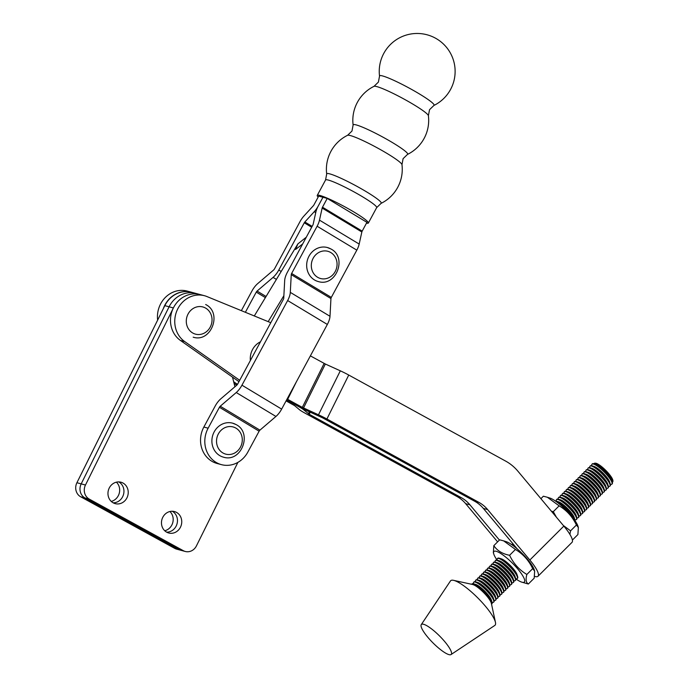<?xml version="1.0" encoding="UTF-8"?>
<svg xmlns="http://www.w3.org/2000/svg" width="689" height="689" viewBox="0 0 689 689"><rect width="100%" height="100%" fill="white"/><g stroke="black" fill="none" stroke-linecap="round" stroke-linejoin="round"><path stroke-width="1.03" d="M122.685 496.648A11.093 10.068 -75 0 1 113.151 502.806A11.093 10.068 -75 0 0 122.685 496.648A11.093 10.068 -75 0 0 118.758 481.912A11.093 10.068 -75 0 1 122.685 496.648M126.965 497.802A11.093 10.068 -75 0 1 115.218 503.642A11.093 10.068 -75 0 1 109.224 488.07A11.093 10.068 -75 0 1 120.971 482.222A11.093 10.068 -75 0 1 126.965 497.802M176.203 526A11.093 10.068 -75 0 1 166.66 532.158A11.093 10.068 -75 0 0 176.203 526A11.093 10.068 -75 0 0 172.276 511.264A11.093 10.068 -75 0 1 176.203 526M180.484 527.154A11.093 10.068 -75 0 1 168.736 533.002A11.093 10.068 -75 0 1 162.733 517.422A11.093 10.068 -75 0 1 174.481 511.574A11.093 10.068 -75 0 1 180.484 527.154M237.894 462.379L196.434 545.895A10.568 9.586 -75 0 1 185.255 551.467L180.974 550.313A10.568 9.586 -75 0 1 179.028 549.538L84.962 497.94A10.568 9.586 -75 0 1 81.19 483.876L169.098 306.794A25.355 23.013 -75 0 1 195.943 293.436L191.663 292.282A25.355 23.013 -75 0 0 164.817 305.649L76.91 482.731A10.568 9.586 -75 0 0 80.682 496.786L174.756 548.384A10.568 9.586 -75 0 0 176.694 549.167L180.974 550.313A10.568 9.586 -75 0 1 179.028 549.538L84.962 497.94A10.568 9.586 -75 0 1 81.19 483.876L169.098 306.794A25.355 23.013 -75 0 1 195.943 293.436L204.504 295.727A25.355 23.013 -75 0 1 207.01 296.58L270.777 322.702M232.512 377.116L234.923 386.744M185.255 551.467A10.568 9.586 -75 0 1 183.308 550.683L89.243 499.086A10.568 9.586 -75 0 1 85.47 485.03L173.378 307.949A25.355 23.013 -75 0 1 200.223 294.582A25.355 23.013 -75 0 0 172.758 309.266A25.355 23.013 -75 0 0 180.397 340.418L238.962 381.654M306.304 237.197L297.889 243.88L295.555 249.461L302.643 243.992M419.394 93.928A30.988 3.281 28.4 0 1 433.915 105.451L429.531 109.689L428.394 115.683A30.988 3.281 28.4 0 0 413.641 104.59A30.988 3.281 28.4 0 0 376.831 86.607A30.988 3.281 28.4 0 0 374.015 86.332L378.399 82.094L379.536 76.1A30.988 3.281 28.4 0 1 382.584 75.945A30.988 3.281 28.4 0 1 419.394 93.928M392.971 142.89A30.988 3.281 28.4 0 1 407.492 154.414L403.099 158.651L401.971 164.645A30.988 3.281 28.4 0 0 387.218 153.552A30.988 3.281 28.4 0 0 350.408 135.578A30.988 3.281 28.4 0 0 347.592 135.294L351.976 131.056L353.113 125.062A30.988 3.281 28.4 0 1 356.161 124.907A30.988 3.281 28.4 0 1 392.971 142.89M347.592 135.294A37.929 37.929 0 0 0 326.689 174.033A30.988 3.281 28.4 0 1 329.738 173.869A30.988 3.281 28.4 0 1 366.548 191.852A30.988 3.281 28.4 0 1 381.069 203.376A37.929 37.929 0 0 0 401.971 164.645M318.163 197.071A29.05 3.075 28.4 0 1 317.241 195.426A29.05 3.075 28.4 0 1 354.568 212.384A29.05 3.075 28.4 0 1 368.365 223.021A29.05 3.075 28.4 0 1 366.488 223.15M327.232 198.415L322.495 207.2L362.19 231.116L366.927 222.332L327.232 198.415L318.68 196.115L313.934 204.909A1.757 0.715 121.1 0 1 313.366 205.718L303.978 215.984A12.324 5.004 -58.9 0 0 299.999 221.643L274.506 268.882A1.757 0.715 121.1 0 1 273.697 269.933L257.686 283.618A12.324 5.004 -58.9 0 0 251.976 290.965L241.357 310.644M315.743 212.617L314.236 211.712A12.324 5.004 121.1 0 0 318.215 206.054L322.952 197.269L318.215 206.054A12.324 5.004 -58.9 0 0 315.846 212.143L313.176 224.218A1.757 0.715 121.1 0 1 312.84 225.088L287.347 272.327A12.324 5.004 -58.9 0 0 284.686 280.492L283.739 298.225A1.757 0.715 121.1 0 1 283.36 299.388L237.671 384.049A1.757 0.715 121.1 0 1 236.861 385.099L220.85 398.785A12.324 5.004 -58.9 0 0 215.14 406.131L203.858 427.042A25.355 23.013 105 0 0 217.13 463.49L221.41 464.636A25.355 23.013 105 0 0 247.825 452.105L259.116 431.193A1.757 0.715 -58.9 0 1 259.934 430.143L275.936 416.457A12.324 5.004 121.1 0 0 281.646 409.111L327.335 324.45A12.324 5.004 121.1 0 0 329.997 316.285L330.944 298.552A1.757 0.715 -58.9 0 1 331.323 297.39L356.816 250.15A12.324 5.004 121.1 0 0 359.176 244.061L361.846 231.986A1.757 0.715 -58.9 0 1 362.19 231.116M322.495 207.2A1.757 0.715 -58.9 0 0 322.151 208.069L319.481 220.144A12.324 5.004 121.1 0 1 317.121 226.233L291.628 273.473A1.757 0.715 -58.9 0 0 291.249 274.644L290.302 292.369A12.324 5.004 121.1 0 1 287.64 300.542L241.951 385.194A12.324 5.004 121.1 0 1 236.241 392.541L220.239 406.226A1.757 0.715 -58.9 0 0 219.421 407.277L208.13 428.196A25.355 23.013 105 0 0 221.41 464.636M330.556 248.815A17.604 15.985 105 0 0 327.327 247.515A17.604 15.985 105 0 0 307.914 258.547A17.604 15.985 105 0 0 314.968 280.225A17.604 15.985 105 0 0 318.197 281.525C336.172 287.373 347.704 257.023 330.694 248.867L327.327 247.515M497.613 541.864L465.669 503.676A35.208 31.961 105 0 0 456.979 496.502L461.251 497.647L309.232 414.261L303.539 409.671A12.324 1.12 -153.6 0 0 298.027 406.243L286.581 399.964L298.036 406.243A12.324 1.12 -153.6 0 0 306.467 410.463L322.641 417.861L474.661 501.248L478.941 502.393L326.913 419.007L348.746 375.04L505.735 461.148A49.298 44.751 105 0 1 517.904 471.198L563.843 526.095A27.112 6.106 45.1 0 1 572.008 542.346L538.006 576.262A27.112 6.106 45.1 0 1 535.129 576.521A27.112 6.106 45.1 0 1 534.604 576.366M456.979 496.502L304.951 413.116A12.324 1.12 26.4 0 1 299.439 409.679L294.539 405.588L286.081 400.886M287.089 399.017L302.316 407.388L318.482 414.795A12.324 1.12 26.4 0 1 326.913 419.007M310.377 355.868L325.346 364.025L340.314 370.82A12.324 1.12 26.4 0 1 348.746 375.04M538.006 576.262A27.112 6.106 45.1 0 0 529.841 560.019L487.631 509.576L483.359 508.43L517.267 548.952M499.422 540.064L469.95 504.83L465.669 503.676M191.568 292.257A25.355 23.013 105 0 0 191.473 292.231A25.355 23.013 105 0 0 163.336 308.62M233.881 382.593L235.492 383.024L233.674 381.74M235.492 383.024A34.157 31.005 105 0 0 237.507 384.324M461.251 497.647A35.208 31.961 -75 0 1 469.95 504.83M483.359 508.43A35.208 31.961 105 0 0 474.661 501.248M180.397 340.418L184.678 341.563L239.694 380.302M234.165 383.695A34.157 31.005 105 0 0 236.956 385.005M184.678 341.563A25.355 23.013 -75 0 1 177.039 310.412A25.355 23.013 -75 0 1 204.504 295.727M191.473 292.231L187.193 291.085A25.355 23.013 105 0 0 157.643 320.092M478.941 502.393A35.208 31.961 -75 0 1 487.631 509.576M421.237 624.673L450.442 580.991A31.427 7.079 45.1 0 1 453.543 580.336L472.568 584.479A14.081 3.178 45.1 0 1 486.925 596.166A14.081 3.178 45.1 0 1 491.352 603.297L495.451 622.331A31.427 7.079 45.1 0 1 494.797 625.44L451.045 654.55A21.126 4.763 45.1 0 1 427.731 637.161A21.126 4.763 45.1 0 1 421.237 624.673A21.126 4.763 45.1 0 1 444.853 641.752A21.126 4.763 45.1 0 1 451.045 654.55M453.543 580.336A31.427 7.079 45.1 0 1 485.573 606.406A31.427 7.079 45.1 0 1 495.451 622.331M235.776 424.441A17.604 15.985 105 0 0 232.546 423.149A17.604 15.985 105 0 0 213.134 434.182A17.604 15.985 105 0 0 220.187 455.851A17.604 15.985 105 0 0 223.417 457.151C241.391 462.999 252.923 432.658 235.914 424.502L232.546 423.149M260.468 341.804A17.604 15.985 105 0 0 250.374 360.511M314.236 211.712L304.848 221.987A1.757 0.715 -58.9 0 0 304.28 222.788L278.787 270.028A12.324 5.004 121.1 0 1 273.077 277.383L257.075 291.068A1.757 0.715 -58.9 0 0 256.256 292.119L245.37 312.289M116.398 482.162A11.093 10.068 -75 0 1 118.405 495.503A11.093 10.068 -75 0 1 111.23 501.403M169.907 511.514A11.093 10.068 -75 0 1 171.923 524.854A11.093 10.068 -75 0 1 164.749 530.754M578.364 527.507L577.907 526.069A21.566 4.857 -134.9 0 0 566.014 510.024A21.566 4.857 -134.9 0 0 549.994 498.095L547.376 497.251L559.141 505.838C566.737 510.368 572.49 516.759 576.409 525.018L578.364 527.507L577.899 534.561L572.404 540.055M540.899 498.681L543.363 496.218L547.376 497.251M569.889 534.38L570.57 530.849L563.283 525.44M556.367 517.163L553.301 511.669L551.407 511.238M570.57 530.849L576.409 525.018M553.301 511.669L559.141 505.838M534.655 571.129L534.19 569.682A21.566 4.857 -134.9 0 0 522.296 553.637A21.566 4.857 -134.9 0 0 506.277 541.709L503.659 540.874L515.432 549.46C523.02 553.982 528.782 560.372 532.7 568.632L534.655 571.129L534.19 578.183L528.351 584.014C526 582.679 525.5 579.501 526.861 574.462C519.23 569.898 513.477 563.507 509.593 555.282C502.496 553.93 497.234 550.726 493.815 545.662L499.654 539.831L503.659 540.874M515.768 578.838A21.566 4.857 -134.9 0 0 521.719 582.127A21.566 4.857 -134.9 0 0 523.235 582.412A21.566 4.857 -134.9 0 0 515.88 566.806A21.566 4.857 -134.9 0 0 495.055 551.114A21.566 4.857 -134.9 0 0 493.806 554.154A21.566 4.857 -134.9 0 0 497.088 560.114M521.719 582.127L528.351 584.014M526.861 574.462L532.7 568.632M509.593 555.282L515.432 549.46M493.815 545.662L493.35 552.716L493.806 554.154M610.359 484.289A14.081 3.178 -134.9 0 0 611.875 484.16L612.202 483.833A14.081 3.178 -134.9 0 0 612.263 482.102L611.617 480.078A12.023 2.713 -134.9 0 0 607.939 474.351A12.023 2.713 -134.9 0 0 596.063 464.481L594.039 463.826A13.039 2.937 45.1 0 1 594.995 463.18L595.485 463.189A12.678 2.859 45.1 0 1 608.869 473.765A12.678 2.859 45.1 0 1 612.909 480.646L612.926 481.137A13.039 2.937 45.1 0 1 612.263 482.076A14.081 3.178 -134.9 0 0 607.956 475.393A14.081 3.178 -134.9 0 0 594.039 463.826A14.081 3.178 -134.9 0 0 592.299 463.895L591.972 464.222A14.081 3.178 -134.9 0 0 591.842 465.73M594.995 463.18A13.039 2.937 45.1 0 1 608.766 474.058A13.039 2.937 45.1 0 1 612.926 481.137M608.387 486.262A14.081 3.178 -134.9 0 0 609.903 486.133L610.23 485.797A14.081 3.178 -134.9 0 0 610.299 484.066L609.653 482.042A12.023 2.713 -134.9 0 0 605.976 476.314A12.023 2.713 -134.9 0 0 594.09 466.444L592.066 465.798A14.081 3.178 -134.9 0 0 590.335 465.859L589.999 466.186A14.081 3.178 -134.9 0 0 589.87 467.702M610.299 484.066A14.081 3.178 -134.9 0 0 605.984 477.365A14.081 3.178 -134.9 0 0 592.066 465.798M611.875 484.16A14.081 3.178 -134.9 0 0 607.629 475.72A14.081 3.178 -134.9 0 0 591.972 464.222M606.415 488.225A14.081 3.178 -134.9 0 0 607.931 488.096L608.258 487.769A14.081 3.178 -134.9 0 0 608.327 486.038L607.681 484.005A12.023 2.713 -134.9 0 0 604.003 478.287A12.023 2.713 -134.9 0 0 592.118 468.417L590.094 467.762A14.081 3.178 -134.9 0 0 588.363 467.831L588.036 468.158A14.081 3.178 -134.9 0 0 587.898 469.665M608.327 486.038A14.081 3.178 -134.9 0 0 604.012 479.329A14.081 3.178 -134.9 0 0 590.094 467.762M609.903 486.133A14.081 3.178 -134.9 0 0 605.657 477.692A14.081 3.178 -134.9 0 0 589.999 466.186M604.451 490.189A14.081 3.178 -134.9 0 0 605.958 490.06L606.286 489.733A14.081 3.178 -134.9 0 0 606.354 488.001L605.709 485.978A12.023 2.713 -134.9 0 0 602.031 480.25A12.023 2.713 -134.9 0 0 590.146 470.38L588.122 469.734A14.081 3.178 -134.9 0 0 586.391 469.795L586.063 470.122A14.081 3.178 -134.9 0 0 585.926 471.629M606.354 488.001A14.081 3.178 -134.9 0 0 602.04 481.292A14.081 3.178 -134.9 0 0 588.122 469.734M607.931 488.096A14.081 3.178 -134.9 0 0 603.685 479.656A14.081 3.178 -134.9 0 0 588.036 468.158M602.479 492.161A14.081 3.178 -134.9 0 0 603.986 492.032L604.313 491.705A14.081 3.178 -134.9 0 0 604.382 489.965L603.736 487.941A12.023 2.713 -134.9 0 0 600.059 482.222A12.023 2.713 -134.9 0 0 588.173 472.353L586.15 471.698A14.081 3.178 -134.9 0 0 584.418 471.758L584.091 472.086A14.081 3.178 -134.9 0 0 583.953 473.601M604.382 489.965A14.081 3.178 -134.9 0 0 600.067 483.265A14.081 3.178 -134.9 0 0 586.15 471.698M605.958 490.06A14.081 3.178 -134.9 0 0 601.712 481.62A14.081 3.178 -134.9 0 0 586.063 470.122M600.507 494.125A14.081 3.178 -134.9 0 0 602.014 493.996L602.341 493.668A14.081 3.178 -134.9 0 0 602.41 491.937L601.764 489.913A12.023 2.713 -134.9 0 0 598.086 484.186A12.023 2.713 -134.9 0 0 586.201 474.316L584.177 473.662A14.081 3.178 -134.9 0 0 582.446 473.731L582.119 474.058A14.081 3.178 -134.9 0 0 581.981 475.565M602.41 491.937A14.081 3.178 -134.9 0 0 598.104 485.228A14.081 3.178 -134.9 0 0 584.177 473.662M603.986 492.032A14.081 3.178 -134.9 0 0 599.74 483.592A14.081 3.178 -134.9 0 0 584.091 472.086M598.534 496.097A14.081 3.178 -134.9 0 0 600.041 495.968L600.369 495.632A14.081 3.178 -134.9 0 0 600.438 493.901L599.792 491.877A12.023 2.713 -134.9 0 0 596.114 486.15A12.023 2.713 -134.9 0 0 584.229 476.28L582.205 475.634A14.081 3.178 -134.9 0 0 580.474 475.694L580.147 476.021A14.081 3.178 -134.9 0 0 580.017 477.537M600.438 493.901A14.081 3.178 -134.9 0 0 596.131 487.201A14.081 3.178 -134.9 0 0 582.205 475.634M602.014 493.996A14.081 3.178 -134.9 0 0 597.768 485.556A14.081 3.178 -134.9 0 0 582.119 474.058M596.562 498.061A14.081 3.178 -134.9 0 0 598.069 497.932L598.396 497.604A14.081 3.178 -134.9 0 0 598.465 495.873L597.819 493.841A12.023 2.713 -134.9 0 0 594.142 488.122A12.023 2.713 -134.9 0 0 582.265 478.252L580.233 477.598A14.081 3.178 -134.9 0 0 578.502 477.666L578.174 477.994A14.081 3.178 -134.9 0 0 578.045 479.501M598.465 495.873A14.081 3.178 -134.9 0 0 594.159 489.164A14.081 3.178 -134.9 0 0 580.233 477.598M600.041 495.968A14.081 3.178 -134.9 0 0 595.804 487.528A14.081 3.178 -134.9 0 0 580.147 476.021M594.59 500.025A14.081 3.178 -134.9 0 0 596.097 499.895L596.424 499.568A14.081 3.178 -134.9 0 0 596.493 497.837L595.847 495.813A12.023 2.713 -134.9 0 0 592.17 490.086A12.023 2.713 -134.9 0 0 580.293 480.216L578.269 479.57A14.081 3.178 -134.9 0 0 576.529 479.63L576.202 479.957A14.081 3.178 -134.9 0 0 576.073 481.465M596.493 497.837A14.081 3.178 -134.9 0 0 592.187 491.128A14.081 3.178 -134.9 0 0 578.269 479.57M598.069 497.932A14.081 3.178 -134.9 0 0 593.832 489.491A14.081 3.178 -134.9 0 0 578.174 477.994M592.618 501.997A14.081 3.178 -134.9 0 0 594.125 501.868L594.461 501.54A14.081 3.178 -134.9 0 0 594.521 499.801L593.875 497.777A12.023 2.713 -134.9 0 0 590.197 492.058A12.023 2.713 -134.9 0 0 578.321 482.188L576.297 481.533A14.081 3.178 -134.9 0 0 574.557 481.594L574.23 481.921A14.081 3.178 -134.9 0 0 574.101 483.437M594.521 499.801A14.081 3.178 -134.9 0 0 590.215 493.1A14.081 3.178 -134.9 0 0 576.297 481.533M596.097 499.895A14.081 3.178 -134.9 0 0 591.86 491.455A14.081 3.178 -134.9 0 0 576.202 479.957M590.645 503.96A14.081 3.178 -134.9 0 0 592.161 503.831L592.488 503.504A14.081 3.178 -134.9 0 0 592.549 501.773L591.911 499.749A12.023 2.713 -134.9 0 0 588.225 494.022A12.023 2.713 -134.9 0 0 576.349 484.152L574.325 483.497A14.081 3.178 -134.9 0 0 572.593 483.566L572.258 483.893A14.081 3.178 -134.9 0 0 572.128 485.401M592.549 501.773A14.081 3.178 -134.9 0 0 588.242 495.064A14.081 3.178 -134.9 0 0 574.325 483.497M594.125 501.868A14.081 3.178 -134.9 0 0 589.887 493.427A14.081 3.178 -134.9 0 0 574.23 481.921M588.673 505.933A14.081 3.178 -134.9 0 0 590.189 505.804L590.516 505.468A14.081 3.178 -134.9 0 0 590.585 503.737L589.939 501.713A12.023 2.713 -134.9 0 0 586.261 495.985A12.023 2.713 -134.9 0 0 574.376 486.115L572.352 485.469A14.081 3.178 -134.9 0 0 570.621 485.53L570.285 485.857A14.081 3.178 -134.9 0 0 570.156 487.373M590.585 503.737A14.081 3.178 -134.9 0 0 586.27 497.036A14.081 3.178 -134.9 0 0 572.352 485.469M592.161 503.831A14.081 3.178 -134.9 0 0 587.915 495.391A14.081 3.178 -134.9 0 0 572.258 483.893M586.701 507.896A14.081 3.178 -134.9 0 0 588.217 507.767L588.544 507.44A14.081 3.178 -134.9 0 0 588.613 505.709L587.967 503.676A12.023 2.713 -134.9 0 0 584.289 497.958A12.023 2.713 -134.9 0 0 572.404 488.088L570.38 487.433A14.081 3.178 -134.9 0 0 568.649 487.502L568.322 487.829A14.081 3.178 -134.9 0 0 568.184 489.336M588.613 505.709A14.081 3.178 -134.9 0 0 584.298 499A14.081 3.178 -134.9 0 0 570.38 487.433M590.189 505.804A14.081 3.178 -134.9 0 0 585.943 497.363A14.081 3.178 -134.9 0 0 570.285 485.857M584.737 509.86A14.081 3.178 -134.9 0 0 586.244 509.731L586.572 509.404A14.081 3.178 -134.9 0 0 586.64 507.672L585.994 505.648A12.023 2.713 -134.9 0 0 582.317 499.921A12.023 2.713 -134.9 0 0 570.432 490.051L568.408 489.405A14.081 3.178 -134.9 0 0 566.677 489.466L566.349 489.793A14.081 3.178 -134.9 0 0 566.212 491.3M586.64 507.672A14.081 3.178 -134.9 0 0 582.326 500.963A14.081 3.178 -134.9 0 0 568.408 489.405M588.217 507.767A14.081 3.178 -134.9 0 0 583.971 499.327A14.081 3.178 -134.9 0 0 568.322 487.829M582.765 511.832A14.081 3.178 -134.9 0 0 584.272 511.703L584.599 511.376A14.081 3.178 -134.9 0 0 584.668 509.636L584.022 507.612A12.023 2.713 -134.9 0 0 580.345 501.893A12.023 2.713 -134.9 0 0 568.459 492.015L566.436 491.369A14.081 3.178 -134.9 0 0 564.704 491.429L564.377 491.757A14.081 3.178 -134.9 0 0 564.239 493.272M584.668 509.636A14.081 3.178 -134.9 0 0 580.362 502.936A14.081 3.178 -134.9 0 0 566.436 491.369M586.244 509.731A14.081 3.178 -134.9 0 0 581.998 501.291A14.081 3.178 -134.9 0 0 566.349 489.793M580.793 513.796A14.081 3.178 -134.9 0 0 582.3 513.667L582.627 513.339A14.081 3.178 -134.9 0 0 582.696 511.608L582.05 509.576A12.023 2.713 -134.9 0 0 578.372 503.857A12.023 2.713 -134.9 0 0 566.487 493.987L564.463 493.333A14.081 3.178 -134.9 0 0 562.732 493.402L562.405 493.729A14.081 3.178 -134.9 0 0 562.267 495.236M582.696 511.608A14.081 3.178 -134.9 0 0 578.39 504.899A14.081 3.178 -134.9 0 0 564.463 493.333M584.272 511.703A14.081 3.178 -134.9 0 0 580.026 503.263A14.081 3.178 -134.9 0 0 564.377 491.757M578.82 515.768A14.081 3.178 -134.9 0 0 580.327 515.63L580.655 515.303A14.081 3.178 -134.9 0 0 580.724 513.572L580.078 511.548A12.023 2.713 -134.9 0 0 576.4 505.821A12.023 2.713 -134.9 0 0 564.515 495.951L562.491 495.305A14.081 3.178 -134.9 0 0 560.76 495.365L560.433 495.692A14.081 3.178 -134.9 0 0 560.303 497.208M580.724 513.572A14.081 3.178 -134.9 0 0 576.417 506.871A14.081 3.178 -134.9 0 0 562.491 495.305M582.3 513.667A14.081 3.178 -134.9 0 0 578.054 505.226A14.081 3.178 -134.9 0 0 562.405 493.729M576.848 517.732A14.081 3.178 -134.9 0 0 578.355 517.603L578.682 517.275A14.081 3.178 -134.9 0 0 578.751 515.544L578.105 513.512A12.023 2.713 -134.9 0 0 574.428 507.793A12.023 2.713 -134.9 0 0 562.551 497.923L560.527 497.269A14.081 3.178 -134.9 0 0 558.788 497.337L558.46 497.665A14.081 3.178 -134.9 0 0 558.331 499.172M578.751 515.544A14.081 3.178 -134.9 0 0 574.445 508.835A14.081 3.178 -134.9 0 0 560.527 497.269M580.327 515.63A14.081 3.178 -134.9 0 0 576.09 507.199A14.081 3.178 -134.9 0 0 560.433 495.692M574.876 519.695A14.081 3.178 -134.9 0 0 576.383 519.566L576.719 519.239A14.081 3.178 -134.9 0 0 576.779 517.508L576.133 515.484A12.023 2.713 -134.9 0 0 572.456 509.757A12.023 2.713 -134.9 0 0 560.579 499.887L558.555 499.241A14.081 3.178 -134.9 0 0 556.815 499.301L556.488 499.628A14.081 3.178 -134.9 0 0 556.359 501.136M576.779 517.508A14.081 3.178 -134.9 0 0 572.473 510.799A14.081 3.178 -134.9 0 0 558.555 499.241M578.355 517.603A14.081 3.178 -134.9 0 0 574.118 509.162A14.081 3.178 -134.9 0 0 558.46 497.665M574.988 520.626A14.081 3.178 -134.9 0 0 574.807 519.472L574.161 517.448A12.023 2.713 -134.9 0 0 570.483 511.729A12.023 2.713 -134.9 0 0 558.607 501.85L556.583 501.204A14.081 3.178 -134.9 0 0 555.429 501.024M574.807 519.472A14.081 3.178 -134.9 0 0 570.501 512.771A14.081 3.178 -134.9 0 0 556.583 501.204M576.383 519.566A14.081 3.178 -134.9 0 0 572.146 511.126A14.081 3.178 -134.9 0 0 556.488 499.628M574.531 519.971A14.081 3.178 -134.9 0 0 570.173 513.098A14.081 3.178 -134.9 0 0 556.083 501.48M515.734 578.708A14.081 3.178 -134.9 0 0 517.241 578.579L517.577 578.252A14.081 3.178 -134.9 0 0 517.637 576.521L516.991 574.497A12.023 2.713 -134.9 0 0 513.314 568.769A12.023 2.713 -134.9 0 0 501.437 558.9L499.413 558.245A14.081 3.178 -134.9 0 0 497.673 558.314L497.346 558.641A14.081 3.178 -134.9 0 0 497.217 560.148M517.637 576.521A14.081 3.178 -134.9 0 0 513.331 569.812A14.081 3.178 -134.9 0 0 499.413 558.245M513.761 580.681A14.081 3.178 -134.9 0 0 515.277 580.551L515.605 580.216A14.081 3.178 -134.9 0 0 515.665 578.484L515.028 576.46A12.023 2.713 -134.9 0 0 511.341 570.733A12.023 2.713 -134.9 0 0 499.465 560.863L497.441 560.217A14.081 3.178 -134.9 0 0 495.701 560.278L495.374 560.605A14.081 3.178 -134.9 0 0 495.245 562.121M515.665 578.484A14.081 3.178 -134.9 0 0 511.359 571.784A14.081 3.178 -134.9 0 0 497.441 560.217M517.241 578.579A14.081 3.178 -134.9 0 0 513.004 570.139A14.081 3.178 -134.9 0 0 497.346 558.641M511.789 582.644A14.081 3.178 -134.9 0 0 513.305 582.515L513.632 582.188A14.081 3.178 -134.9 0 0 513.701 580.457L513.055 578.424A12.023 2.713 -134.9 0 0 509.378 572.705A12.023 2.713 -134.9 0 0 497.492 562.835L495.469 562.181A14.081 3.178 -134.9 0 0 493.737 562.25L493.402 562.577A14.081 3.178 -134.9 0 0 493.272 564.084M513.701 580.457A14.081 3.178 -134.9 0 0 509.386 573.748A14.081 3.178 -134.9 0 0 495.469 562.181M515.277 580.551A14.081 3.178 -134.9 0 0 511.031 572.111A14.081 3.178 -134.9 0 0 495.374 560.605M509.817 584.608A14.081 3.178 -134.9 0 0 511.333 584.479L511.66 584.151A14.081 3.178 -134.9 0 0 511.729 582.42L511.083 580.396A12.023 2.713 -134.9 0 0 507.405 574.669A12.023 2.713 -134.9 0 0 495.52 564.799L493.496 564.153A14.081 3.178 -134.9 0 0 491.765 564.213L491.438 564.541A14.081 3.178 -134.9 0 0 491.3 566.048M511.729 582.42A14.081 3.178 -134.9 0 0 507.414 575.711A14.081 3.178 -134.9 0 0 493.496 564.153M513.305 582.515A14.081 3.178 -134.9 0 0 509.059 574.075A14.081 3.178 -134.9 0 0 493.402 562.577M507.853 586.58A14.081 3.178 -134.9 0 0 509.36 586.451L509.688 586.124A14.081 3.178 -134.9 0 0 509.757 584.384L509.111 582.36A12.023 2.713 -134.9 0 0 505.433 576.641A12.023 2.713 -134.9 0 0 493.548 566.771L491.524 566.117A14.081 3.178 -134.9 0 0 489.793 566.177L489.466 566.504A14.081 3.178 -134.9 0 0 489.328 568.02M509.757 584.384A14.081 3.178 -134.9 0 0 505.442 577.683A14.081 3.178 -134.9 0 0 491.524 566.117M511.333 584.479A14.081 3.178 -134.9 0 0 507.087 576.038A14.081 3.178 -134.9 0 0 491.438 564.541M505.881 588.544A14.081 3.178 -134.9 0 0 507.388 588.415L507.715 588.087A14.081 3.178 -134.9 0 0 507.784 586.356L507.138 584.332A12.023 2.713 -134.9 0 0 503.461 578.605A12.023 2.713 -134.9 0 0 491.576 568.735L489.552 568.081A14.081 3.178 -134.9 0 0 487.821 568.149L487.493 568.477A14.081 3.178 -134.9 0 0 487.356 569.984M507.784 586.356A14.081 3.178 -134.9 0 0 503.478 579.647A14.081 3.178 -134.9 0 0 489.552 568.081M509.36 586.451A14.081 3.178 -134.9 0 0 505.115 578.011A14.081 3.178 -134.9 0 0 489.466 566.504M503.909 590.516A14.081 3.178 -134.9 0 0 505.416 590.387L505.743 590.051A14.081 3.178 -134.9 0 0 505.812 588.32L505.166 586.296A12.023 2.713 -134.9 0 0 501.489 580.569A12.023 2.713 -134.9 0 0 489.603 570.699L487.579 570.053A14.081 3.178 -134.9 0 0 485.848 570.113L485.521 570.44A14.081 3.178 -134.9 0 0 485.383 571.956M505.812 588.32A14.081 3.178 -134.9 0 0 501.506 581.619A14.081 3.178 -134.9 0 0 487.579 570.053M507.388 588.415A14.081 3.178 -134.9 0 0 503.142 579.974A14.081 3.178 -134.9 0 0 487.493 568.477M501.936 592.48A14.081 3.178 -134.9 0 0 503.444 592.351L503.771 592.023A14.081 3.178 -134.9 0 0 503.84 590.292L503.194 588.26A12.023 2.713 -134.9 0 0 499.516 582.541A12.023 2.713 -134.9 0 0 487.631 572.671L485.607 572.016A14.081 3.178 -134.9 0 0 483.876 572.085L483.549 572.413A14.081 3.178 -134.9 0 0 483.42 573.92M503.84 590.292A14.081 3.178 -134.9 0 0 499.534 583.583A14.081 3.178 -134.9 0 0 485.607 572.016M505.416 590.387A14.081 3.178 -134.9 0 0 501.17 581.947A14.081 3.178 -134.9 0 0 485.521 570.44M499.964 594.443A14.081 3.178 -134.9 0 0 501.471 594.314L501.799 593.987A14.081 3.178 -134.9 0 0 501.868 592.256L501.222 590.232A12.023 2.713 -134.9 0 0 497.544 584.505A12.023 2.713 -134.9 0 0 485.667 574.635L483.644 573.989A14.081 3.178 -134.9 0 0 481.904 574.049L481.577 574.376A14.081 3.178 -134.9 0 0 481.447 575.883M501.868 592.256A14.081 3.178 -134.9 0 0 497.561 585.547A14.081 3.178 -134.9 0 0 483.644 573.989M503.444 592.351A14.081 3.178 -134.9 0 0 499.206 583.91A14.081 3.178 -134.9 0 0 483.549 572.413M497.992 596.416A14.081 3.178 -134.9 0 0 499.499 596.286L499.835 595.959A14.081 3.178 -134.9 0 0 499.895 594.219L499.249 592.196A12.023 2.713 -134.9 0 0 495.572 586.477A12.023 2.713 -134.9 0 0 483.695 576.607L481.671 575.952A14.081 3.178 -134.9 0 0 479.932 576.013L479.604 576.34A14.081 3.178 -134.9 0 0 479.475 577.856M499.895 594.219A14.081 3.178 -134.9 0 0 495.589 587.519A14.081 3.178 -134.9 0 0 481.671 575.952M501.471 594.314A14.081 3.178 -134.9 0 0 497.234 585.874A14.081 3.178 -134.9 0 0 481.577 574.376M496.02 598.379A14.081 3.178 -134.9 0 0 497.527 598.25L497.863 597.923A14.081 3.178 -134.9 0 0 497.923 596.192L497.277 594.168A12.023 2.713 -134.9 0 0 493.6 588.44A12.023 2.713 -134.9 0 0 481.723 578.571L479.699 577.916A14.081 3.178 -134.9 0 0 477.959 577.985L477.632 578.312A14.081 3.178 -134.9 0 0 477.503 579.819M497.923 596.192A14.081 3.178 -134.9 0 0 493.617 589.483A14.081 3.178 -134.9 0 0 479.699 577.916M499.499 596.286A14.081 3.178 -134.9 0 0 495.262 587.846A14.081 3.178 -134.9 0 0 479.604 576.34M494.047 600.352A14.081 3.178 -134.9 0 0 495.563 600.222L495.891 599.886A14.081 3.178 -134.9 0 0 495.951 598.155L495.313 596.131A12.023 2.713 -134.9 0 0 491.627 590.404A12.023 2.713 -134.9 0 0 479.751 580.534L477.727 579.888A14.081 3.178 -134.9 0 0 475.996 579.949L475.66 580.276A14.081 3.178 -134.9 0 0 475.531 581.792M495.951 598.155A14.081 3.178 -134.9 0 0 491.645 591.455A14.081 3.178 -134.9 0 0 477.727 579.888M497.527 598.25A14.081 3.178 -134.9 0 0 493.29 589.81A14.081 3.178 -134.9 0 0 477.632 578.312M492.075 602.315A14.081 3.178 -134.9 0 0 493.591 602.186L493.918 601.859A14.081 3.178 -134.9 0 0 493.987 600.128L493.341 598.095A12.023 2.713 -134.9 0 0 489.664 592.376A12.023 2.713 -134.9 0 0 477.778 582.506L475.754 581.852A14.081 3.178 -134.9 0 0 474.023 581.921L473.688 582.248A14.081 3.178 -134.9 0 0 473.558 583.755M493.987 600.128A14.081 3.178 -134.9 0 0 489.672 593.418A14.081 3.178 -134.9 0 0 475.754 581.852M495.563 600.222A14.081 3.178 -134.9 0 0 491.317 591.782A14.081 3.178 -134.9 0 0 475.66 580.276M491.55 604.21A14.081 3.178 -134.9 0 0 491.619 604.15L491.946 603.822A14.081 3.178 -134.9 0 0 492.015 602.091L491.369 600.067A12.023 2.713 -134.9 0 0 487.691 594.34A12.023 2.713 -134.9 0 0 475.806 584.47L473.782 583.824A14.081 3.178 -134.9 0 0 472.051 583.884L471.724 584.212A14.081 3.178 -134.9 0 0 471.655 584.281M492.015 602.091A14.081 3.178 -134.9 0 0 487.7 595.382A14.081 3.178 -134.9 0 0 473.782 583.824M493.591 602.186A14.081 3.178 -134.9 0 0 489.345 593.746A14.081 3.178 -134.9 0 0 473.688 582.248M491.619 604.15A14.081 3.178 -134.9 0 0 487.373 595.709A14.081 3.178 -134.9 0 0 471.724 584.212M512.866 543.699A14.081 3.178 -134.9 0 0 512.986 544.413M513.658 544.637A14.081 3.178 -134.9 0 0 513.21 544.482A14.081 3.178 -134.9 0 0 511.514 544.508M514.313 545.43A14.081 3.178 -134.9 0 0 511.703 544.629M173.378 307.949L164.817 305.649M85.47 485.03L76.91 482.731M89.243 499.086L80.682 496.786M183.308 550.683L174.756 548.384M268.176 321.634L283.877 295.684M317.241 195.426L325.553 180.018A29.05 3.075 28.4 0 1 362.888 196.976A29.05 3.075 28.4 0 1 376.676 207.613L381.069 203.376M219.421 407.277L259.116 431.193M317.121 226.233L356.816 250.15M291.628 273.473L331.323 297.39M203.858 427.042L208.13 428.196M220.239 406.226L259.934 430.143M236.241 392.541L275.936 416.457M241.951 385.194L281.646 409.111M287.64 300.542L327.335 324.45M290.302 292.369L329.997 316.285M291.249 274.644L330.944 298.552M319.481 220.144L359.176 244.061M322.151 208.069L361.846 231.986M330.427 252.338A14.081 12.79 105 0 0 312.918 258.719A14.081 12.79 105 0 0 317.948 277.469A14.081 12.79 105 0 0 335.457 271.078A14.081 12.79 105 0 0 330.427 252.338M303.78 409.197L303.539 409.671M309.421 411.798L308.439 413.77M310.265 412.186L309.232 414.261M287.666 399.362L296.391 381.784M302.316 407.388L324.14 363.422M529.841 560.019L563.843 526.095M318.482 414.795L340.314 370.82M303.522 407.991L325.346 364.025M205.4 307.983A14.081 12.79 105 0 0 187.899 314.365A14.081 12.79 105 0 0 192.929 333.114A14.081 12.79 105 0 0 210.429 326.724A14.081 12.79 105 0 0 205.4 307.983M235.647 427.972A14.081 12.79 105 0 0 218.137 434.354A14.081 12.79 105 0 0 223.167 453.095A14.081 12.79 105 0 0 240.676 446.713A14.081 12.79 105 0 0 235.647 427.972M281.19 271.483L278.787 270.028M311.678 227.249L304.28 222.788M312.143 226.38L304.848 221.987M276.41 279.389L273.077 277.383M266.066 296.485L257.075 291.068M265.386 297.614L256.256 292.119M297.829 243.975L254.301 315.95M433.915 105.451A37.929 37.929 0 0 0 427.008 34.769A37.929 37.929 0 0 0 379.536 76.1M374.015 86.332A37.929 37.929 0 0 0 353.113 125.062M325.553 180.018L326.689 174.033M368.365 223.021L376.676 207.613M407.492 154.414A37.929 37.929 0 0 0 428.394 115.683M205.667 304.512C222.685 312.677 211.153 343.019 193.178 337.171"/></g></svg>
